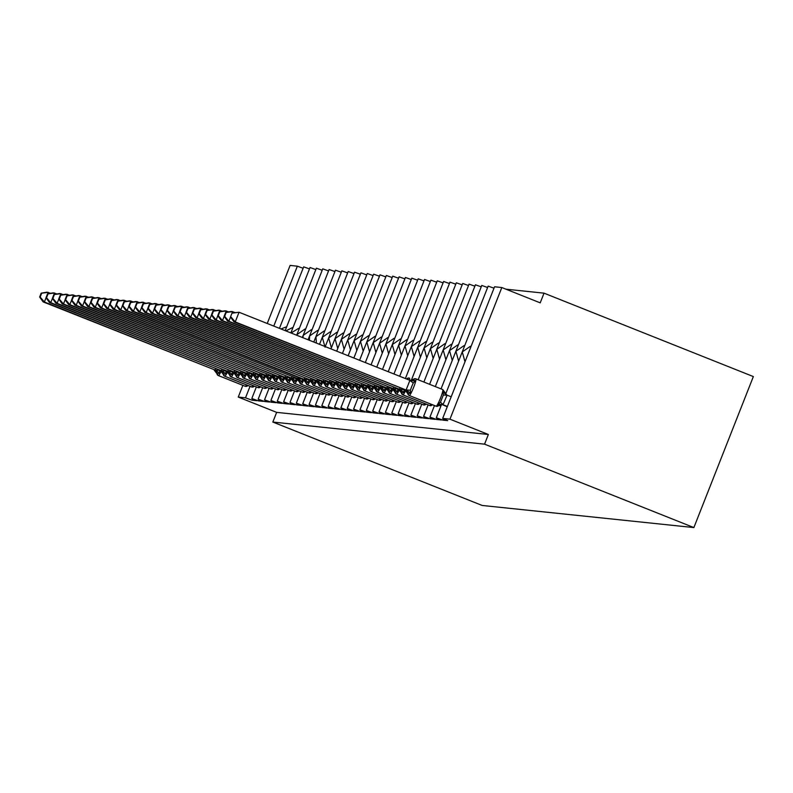 <?xml version="1.0" encoding="UTF-8"?>
<svg xmlns="http://www.w3.org/2000/svg" width="793" height="793" viewBox="0 0 793 793"><rect width="100%" height="100%" fill="white"/><g stroke="black" fill="none" stroke-linecap="round" stroke-linejoin="round"><path stroke-width="1.19" d="M252.541 398.899L252.025 400.197L245.503 397.828L238.257 397.065L276.658 412.37L272.842 422.054L482.164 505.458L693.875 527.573L753.35 376.576L544.038 293.162L505.954 289.187M494.059 287.948L493.068 287.839M487.695 287.284L486.714 287.175M481.341 286.62L480.35 286.511M474.977 285.956L473.986 285.847M468.613 285.292L467.622 285.183M462.25 284.628L461.268 284.518M455.886 283.963L454.904 283.854M449.532 283.299L448.541 283.19M443.168 282.635L442.177 282.526M436.804 281.961L435.823 281.862M430.44 281.297L429.459 281.198M424.086 280.633L423.095 280.534M417.723 279.969L416.731 279.87M411.359 279.305L410.368 279.205M404.995 278.64L404.014 278.541M398.641 277.976L397.65 277.877M392.277 277.312L391.286 277.213M385.913 276.648L384.922 276.549M379.55 275.984L378.568 275.885M373.196 275.32L372.204 275.221M366.832 274.656L365.841 274.556M360.468 273.991L359.477 273.892M354.104 273.327L353.123 273.228M347.74 272.663L346.759 272.564M341.386 271.999L340.395 271.9M335.023 271.335L334.031 271.236M464.976 361.786L462.279 351.933L470.398 346.283M445.567 394.25L488.151 286.124L493.96 288.186M252.025 400.197L256.863 400.703L251.817 398.502L258.389 400.871L263.226 401.367L258.181 399.166L264.753 401.536L269.59 402.031L264.535 399.831L271.117 402.2L275.944 402.695L270.899 400.495L277.471 402.864L282.308 403.359L277.263 401.159L283.835 403.528L288.672 404.034L283.626 401.823L290.198 404.192L295.036 404.698L289.99 402.487L296.562 404.856L301.39 405.362L296.344 403.151L302.926 405.52L307.753 406.026L302.708 403.815L309.28 406.185L314.117 406.69L309.072 404.48L315.644 406.849L320.481 407.354L315.436 405.144L322.008 407.513L326.845 408.018L321.789 405.808L328.371 408.177L333.199 408.682L328.153 406.472L334.725 408.841L339.563 409.347L334.517 407.136L341.089 409.505L345.926 410.011L340.881 407.8L347.453 410.169L352.29 410.675L347.235 408.464L353.817 410.833L358.644 411.339L353.599 409.129L360.171 411.498L365.008 412.003L359.963 409.793L366.535 412.162L371.372 412.667L366.326 410.457L372.898 412.826L377.736 413.331L372.68 411.121L379.262 413.49L384.09 413.996L379.044 411.785L385.616 414.154L390.453 414.66L385.408 412.449L391.98 414.818L396.817 415.324L391.772 413.113L398.344 415.482L403.181 415.988L398.136 413.777L404.708 416.147L409.535 416.652L404.489 414.442L411.061 416.811L415.899 417.316L410.853 415.106L417.425 417.475L422.263 417.98L417.217 415.77L423.789 418.139L428.626 418.645L423.581 416.434L430.153 418.803L434.99 419.309L429.935 417.098L436.517 419.467L441.344 419.973L436.299 417.762L442.871 420.131L443.386 418.823M442.871 420.131L447.708 420.637L442.663 418.426L494.564 286.779L501.82 287.542L449.958 419.18L488.369 434.485L276.658 412.37M442.663 418.426L494.564 286.779M458.612 361.122L455.916 351.269L464.034 345.619M441.057 388.877L481.787 285.46L487.606 287.522M436.517 419.467L437.022 418.159M452.248 360.458L449.552 350.605L457.68 344.955M435.327 386.597L475.433 284.796L481.242 286.858M430.153 418.803L430.668 417.495M445.884 359.794L443.188 349.941L451.316 344.291M429.608 384.318L469.069 284.132L474.878 286.194M423.789 418.139L424.305 416.831M439.53 359.13L436.834 349.277L444.952 343.627M423.878 382.038L462.706 283.468L468.514 285.53M417.425 417.475L417.941 416.166M433.166 358.466L430.47 348.613L438.588 342.963M418.159 379.758L456.342 282.804L462.16 284.865M411.061 416.811L411.577 415.502M426.803 357.802L424.106 347.949L432.235 342.298M411.795 379.094L449.988 282.139L455.797 284.201M404.708 416.147L405.223 414.838M420.439 357.137L417.742 347.284L425.871 341.634M405.431 378.43L443.624 281.475L449.433 283.537M398.344 415.482L398.859 414.174M414.085 356.473L411.389 346.62L419.507 340.97M399.662 376.259L437.26 280.811L443.069 282.873M391.98 414.818L392.495 413.51M407.721 355.809L405.025 345.956L413.143 340.306M393.943 373.979L430.896 280.147L436.705 282.209M385.616 414.154L386.132 412.846M401.357 355.145L398.661 345.292L406.789 339.642M388.213 371.699L424.542 279.483L430.351 281.545M379.262 413.49L379.778 412.182M394.993 354.481L392.297 344.628L400.425 338.978M382.494 369.419L418.179 278.819L423.987 280.881M372.898 412.826L373.414 411.517M388.639 353.817L385.943 343.964L394.062 338.314M376.764 367.129L411.815 278.155L417.624 280.216M366.535 412.162L367.05 410.853M382.276 353.153L379.579 343.3L387.698 337.649M371.045 364.849L405.451 277.491L411.26 279.552M360.171 411.498L360.686 410.189M375.912 352.488L373.216 342.635L381.344 336.985M365.315 362.57L399.097 276.826L404.906 278.888M353.817 410.833L354.332 409.525M369.548 351.824L366.852 341.971L374.98 336.321M359.596 360.29L392.733 276.162L398.542 278.224M347.453 410.169L347.968 408.861M363.194 351.16L360.488 341.307L368.616 335.657M353.866 358.01L386.369 275.498L392.178 277.56M341.089 409.505L341.605 408.197M356.83 350.496L354.134 340.643L362.252 334.993M348.147 355.73L380.006 274.834L385.814 276.896M334.725 408.841L335.241 407.533M350.466 349.832L347.77 339.979L355.888 334.329M342.417 353.45L373.652 274.17L379.46 276.232M328.371 408.177L328.887 406.868M344.103 349.168L341.406 339.315L349.535 333.665M336.698 351.16L367.288 273.506L373.097 275.567M322.008 407.513L322.523 406.204M337.739 348.504L335.042 338.651L343.171 333.001M330.968 348.88L360.924 272.842L366.733 274.903M315.644 406.849L316.159 405.54M331.385 347.84L328.689 337.987L336.807 332.336M325.239 346.6L354.56 272.177L360.369 274.239M309.28 406.185L309.795 404.876M325.021 347.175L322.325 337.322L330.443 331.672M319.52 344.321L348.196 271.513L354.015 273.575M302.926 405.52L303.432 404.212M316.397 343.082L315.961 336.658L324.089 331.008M313.79 342.041L341.842 270.849L347.651 272.911M296.562 404.856L297.078 403.548M309.419 340.296L309.597 335.994L317.725 330.344M308.071 339.761L335.479 270.185L341.287 272.247M290.198 404.192L290.714 402.884M302.896 337.699L303.243 335.33L311.362 329.68M302.341 337.481L329.115 269.521L334.924 271.583M283.835 403.528L284.35 402.22M277.471 402.864L277.986 401.555M271.117 402.2L271.632 400.891M264.753 401.536L265.268 400.227M258.389 400.871L258.905 399.563M449.958 419.18L442.712 418.417M544.038 293.162L540.221 302.847L501.82 287.542M303.114 268.262L297.355 266.19L290.109 265.427L267.241 323.485M279.443 328.352L303.669 266.854L309.478 268.926M285.173 330.631L310.033 267.519L315.842 269.59M290.892 332.911L316.397 268.183L322.206 270.254M304.998 329.016L296.879 334.666L322.751 268.847L328.56 270.919M238.257 397.065L242.876 385.339M488.369 434.485L484.553 444.159L272.842 422.054M693.875 527.573L484.553 444.159M280.98 328.966L285.916 327.023M285.876 330.909L292.28 327.687M291.1 333.001L298.644 328.352M221.247 371.055A8.951 1.061 111.7 0 1 218.452 375.565L218.303 375.545A8.951 1.061 111.7 0 1 218.263 375.535L245.146 386.25A8.951 1.061 -68.3 0 0 245.146 386.25A8.951 1.061 -68.3 0 0 245.186 386.26A2.082 2.062 96 0 0 245.731 386.389L245.88 386.409A2.082 2.062 -84 0 0 247.495 385.874L245.88 386.409A2.082 2.062 -84 0 1 245.334 386.28A8.951 1.061 -68.3 0 0 246.504 384.922M46.063 297.752L44.388 302.004L215.25 370.093L219.542 370.321L219.72 373.216L216.866 373.622L218.263 375.535A8.951 1.061 111.7 0 1 218.234 375.515M41.177 293.152L39.65 297.018L40.156 297.068L41.682 293.202L41.177 293.152L46.926 292.191L50.643 293.301M41.682 293.202L48.204 292.33L47.62 293.797M215.26 370.004L215.428 368.666M40.156 297.068L44.388 302.004L43.119 301.875L215.25 370.093M219.72 373.216L215.428 370.162M216.866 373.622L214.15 370.024M43.119 301.875L39.65 297.018M251.48 386.895A8.951 1.061 -68.3 0 0 251.51 386.915A2.082 2.062 96 0 0 252.095 387.063L252.243 387.073A2.082 2.062 -84 0 0 253.859 386.538L254.047 386.469M52.427 298.416L50.752 302.668L221.614 370.757L225.906 370.985L226.074 373.88L223.22 374.286L224.627 376.199A8.951 1.061 111.7 0 1 224.588 376.179M47.53 293.816L46.014 297.682L46.519 297.732L48.046 293.866L47.53 293.816L53.29 292.855L56.997 293.965M48.046 293.866L54.558 292.994L53.983 294.461M221.624 370.668L221.792 369.33M46.519 297.732L50.752 302.668L49.473 302.539L221.614 370.757M226.074 373.88L221.792 370.827M223.229 374.286L220.513 370.688M49.473 302.539L46.014 297.682M257.844 387.559A8.951 1.061 -68.3 0 0 257.874 387.579A8.951 1.061 -68.3 0 0 257.903 387.589A2.082 2.062 96 0 0 258.459 387.727L258.607 387.737A2.082 2.062 -84 0 0 260.213 387.202L258.607 387.737A2.082 2.062 -84 0 1 258.062 387.608A8.951 1.061 -68.3 0 0 259.232 386.25M58.791 299.08L57.116 303.332L227.978 371.421L232.27 371.649L232.438 374.544L229.583 374.95L230.991 376.863A8.951 1.061 111.7 0 1 230.991 376.863A8.951 1.061 111.7 0 1 230.951 376.844M53.894 294.481L52.378 298.346L52.883 298.396L54.4 294.53L53.894 294.481L59.653 293.519L63.361 294.629M54.4 294.53L60.922 293.658L60.347 295.125M227.987 371.332L228.156 369.994M52.883 298.396L57.116 303.332L55.837 303.204L227.978 371.421M232.438 374.544L228.146 371.491M229.583 374.95L226.877 371.352M55.837 303.204L52.378 298.346M240.329 373.047A8.951 1.061 111.7 0 1 237.533 377.557L237.385 377.537A8.951 1.061 111.7 0 1 237.345 377.527L264.238 388.243A8.951 1.061 -68.3 0 0 264.238 388.243A8.951 1.061 -68.3 0 0 264.267 388.253A2.082 2.062 96 0 0 264.812 388.392L264.971 388.401A2.082 2.062 -84 0 0 266.577 387.866L267.112 387.519M65.145 299.744L63.47 303.997L234.341 372.086L238.624 372.314L238.802 375.208L235.947 375.614L237.345 377.527A8.951 1.061 111.7 0 1 237.315 377.508M60.258 295.145L58.732 299.011L59.247 299.06L60.764 295.194L60.258 295.145L66.017 294.183L69.725 295.293M60.764 295.194L67.286 294.322L66.701 295.789M234.341 371.996L234.51 370.658M59.247 299.06L63.47 303.997L62.201 303.868L234.341 372.086M238.802 375.208L234.51 372.155M235.947 375.614L233.241 372.016M62.201 303.868L58.732 299.011M270.562 388.887A8.951 1.061 -68.3 0 0 270.591 388.907A2.082 2.062 96 0 0 271.176 389.056L271.325 389.066A2.082 2.062 -84 0 0 272.941 388.53L271.325 389.066A2.082 2.062 -84 0 1 270.78 388.937A8.951 1.061 -68.3 0 0 271.949 387.579M71.509 300.408L69.834 304.661L240.695 372.75L244.987 372.978L245.166 375.872L242.311 376.279L243.709 378.192A8.951 1.061 111.7 0 1 243.679 378.172M66.622 295.809L65.095 299.675L65.601 299.724L67.127 295.858L66.622 295.809L72.371 294.847L76.088 295.958M67.127 295.858L73.65 294.986L73.065 296.453M240.705 372.66L240.874 371.322M65.601 299.724L69.834 304.661L68.565 304.532L240.695 372.75M245.166 375.872L240.874 372.819M242.311 376.279L239.595 372.68M68.565 304.532L65.095 299.675M276.926 389.551A8.951 1.061 -68.3 0 0 276.955 389.571A8.951 1.061 -68.3 0 0 276.995 389.581A2.082 2.062 96 0 0 277.54 389.72L277.689 389.73A2.082 2.062 -84 0 0 279.305 389.194L277.689 389.73A2.082 2.062 -84 0 1 277.144 389.601A8.951 1.061 -68.3 0 0 278.313 388.243M77.873 301.072L76.197 305.325L247.059 373.414L251.351 373.642L251.53 376.536L248.665 376.943L250.073 378.856A8.951 1.061 111.7 0 1 250.073 378.856A8.951 1.061 111.7 0 1 250.043 378.836M72.986 296.473L71.459 300.339L71.965 300.388L73.491 296.523L72.986 296.473L78.735 295.511L82.452 296.622M73.491 296.523L80.004 295.65L79.429 297.117M247.069 373.325L247.238 371.986M71.965 300.388L76.197 305.325L74.919 305.196L247.059 373.414M251.53 376.536L247.238 373.483M248.675 376.943L245.959 373.344M74.919 305.196L71.459 300.339M283.289 390.215A8.951 1.061 -68.3 0 0 283.319 390.235A8.951 1.061 -68.3 0 0 283.349 390.245A2.082 2.062 96 0 0 283.904 390.384L284.053 390.394A2.082 2.062 -84 0 0 285.658 389.859L285.857 389.789M84.236 301.736L82.561 305.989L253.423 374.078L257.715 374.306L257.884 377.2L255.029 377.607L256.436 379.52A8.951 1.061 111.7 0 1 256.397 379.5M79.34 297.137L77.823 301.003L78.329 301.053L79.855 297.187L79.34 297.137L85.099 296.176L88.806 297.286M79.855 297.187L86.368 296.314L85.793 297.781M253.433 373.989L253.601 372.651M78.329 301.053L82.561 305.989L81.282 305.86L253.423 374.078M257.884 377.2L253.591 374.147M255.029 377.607L252.323 374.009M81.282 305.86L77.823 301.003M289.653 390.88A8.951 1.061 -68.3 0 0 289.683 390.899A2.082 2.062 96 0 0 290.258 391.048L290.416 391.058A2.082 2.062 -84 0 0 292.022 390.523L290.416 391.058A2.082 2.062 -84 0 1 289.871 390.929A8.951 1.061 -68.3 0 0 291.041 389.571M90.59 302.401L88.915 306.653L259.787 374.742L264.079 374.97L264.247 377.864L261.393 378.271L262.8 380.184A8.951 1.061 111.7 0 1 262.761 380.164M85.703 297.801L84.177 301.667L84.692 301.717L86.209 297.851L85.703 297.801L91.463 296.84L95.17 297.95M86.209 297.851L92.731 296.978L92.147 298.446M259.787 374.653L259.955 373.315M84.692 301.717L88.915 306.653L87.646 306.524L259.787 374.742M264.247 377.864L259.955 374.811M261.393 378.271L258.687 374.673M87.646 306.524L84.177 301.667M296.007 391.544A8.951 1.061 -68.3 0 0 296.037 391.564A8.951 1.061 -68.3 0 0 296.076 391.573A2.082 2.062 96 0 0 296.622 391.712L296.77 391.722A2.082 2.062 -84 0 0 298.386 391.187L296.77 391.722A2.082 2.062 -84 0 1 296.225 391.593A8.951 1.061 -68.3 0 0 297.395 390.235M96.954 303.065L95.279 307.317L266.141 375.406L270.433 375.634L270.611 378.529L267.756 378.935L269.154 380.848A8.951 1.061 111.7 0 1 269.154 380.848A8.951 1.061 111.7 0 1 269.124 380.828M92.067 298.465L90.541 302.331L91.046 302.381L92.573 298.515L92.067 298.465L97.817 297.504L101.534 298.614M92.573 298.515L99.095 297.643L98.51 299.11M266.151 375.317L266.319 373.979M91.046 302.381L95.279 307.317L94.01 307.188L266.141 375.406M270.611 378.529L266.319 375.476M267.756 378.935L265.05 375.347M94.01 307.188L90.541 302.331M302.371 392.208A8.951 1.061 -68.3 0 0 302.401 392.228A8.951 1.061 -68.3 0 0 302.44 392.238A2.082 2.062 96 0 0 302.985 392.376L303.134 392.386A2.082 2.062 -84 0 0 304.75 391.851L303.134 392.386A2.082 2.062 -84 0 1 302.589 392.257A8.951 1.061 -68.3 0 0 303.759 390.899M103.318 303.729L101.643 307.981L272.505 376.07L276.797 376.298L276.975 379.193L274.11 379.599L275.518 381.512A8.951 1.061 111.7 0 1 275.488 381.492M98.431 299.13L96.905 302.995L97.41 303.045L98.937 299.179L98.431 299.13L104.18 298.168L107.898 299.278M98.937 299.179L105.459 298.307L104.874 299.774M272.514 375.981L272.683 374.643M97.41 303.045L101.643 307.981L100.374 307.853L272.505 376.07M276.975 379.193L272.683 376.14M274.12 379.599L271.404 376.011M100.374 307.853L96.905 302.995M308.735 392.872A8.951 1.061 -68.3 0 0 308.764 392.892A2.082 2.062 96 0 0 309.349 393.041L309.498 393.05A2.082 2.062 -84 0 0 311.104 392.515L309.498 393.05A2.082 2.062 -84 0 1 308.953 392.922A8.951 1.061 -68.3 0 0 310.122 391.564M278.878 376.645L283.16 376.962L283.329 379.857L280.474 380.263L281.882 382.176A8.951 1.061 111.7 0 1 281.842 382.157L308.764 392.892A8.951 1.061 -68.3 0 0 308.794 392.902L282.07 382.206A2.082 2.062 -84 0 1 280.772 380.432A4.58 4.55 96 0 0 277.917 376.516L279.037 376.804L279.047 375.307M104.785 299.794L103.268 303.66L103.774 303.709L105.3 299.843L104.785 299.794L110.544 298.832L114.251 299.942M105.3 299.843L111.813 298.971L111.238 300.438M109.682 304.393L108.007 308.646L278.868 376.734M103.774 303.709L108.007 308.646L106.728 308.517L277.917 376.516M283.329 379.857L279.037 376.804M278.442 376.992L277.768 376.675M106.728 308.517L103.268 303.66M315.099 393.536A8.951 1.061 -68.3 0 0 315.128 393.556A8.951 1.061 -68.3 0 0 315.158 393.566A2.082 2.062 96 0 0 315.703 393.705L315.862 393.715A2.082 2.062 -84 0 0 317.468 393.179L318.003 392.832M116.036 305.057L114.361 309.31L285.232 377.399L289.524 377.627L289.693 380.521L286.838 380.937L288.246 382.841A8.951 1.061 111.7 0 1 288.206 382.821M111.149 300.458L109.622 304.324L110.138 304.373L111.654 300.507L111.149 300.458L116.908 299.496L120.615 300.606M111.654 300.507L118.177 299.635L117.602 301.102M285.232 377.309L285.401 375.971M110.138 304.373L114.361 309.31L113.092 309.181L285.232 377.399M289.693 380.521L285.401 377.468M286.838 380.927L284.132 377.339M113.092 309.181L109.622 304.324M321.452 394.2A8.951 1.061 -68.3 0 0 321.492 394.22A2.082 2.062 96 0 0 322.067 394.369L322.226 394.379A2.082 2.062 -84 0 0 323.831 393.843L322.226 394.379A2.082 2.062 -84 0 1 321.671 394.25A8.951 1.061 -68.3 0 0 322.84 392.892M122.4 305.721L120.724 309.974L291.596 378.063L295.878 378.291L296.057 381.185L293.202 381.602L294.599 383.505A8.951 1.061 111.7 0 1 294.57 383.485M117.513 301.122L115.986 304.988L116.492 305.037L118.018 301.171L117.513 301.122L123.262 300.16L126.979 301.271M118.018 301.171L124.541 300.299L123.956 301.766M291.596 377.974L291.765 376.635M116.492 305.037L120.724 309.974L119.456 309.845L291.596 378.063M296.057 381.185L291.765 378.132M293.202 381.592L290.496 378.003M119.456 309.845L115.986 304.988M327.816 394.864A8.951 1.061 -68.3 0 0 327.846 394.884A8.951 1.061 -68.3 0 0 327.886 394.894A2.082 2.062 96 0 0 328.431 395.033L328.58 395.043A2.082 2.062 -84 0 0 330.195 394.508L328.58 395.043A2.082 2.062 -84 0 1 328.034 394.914A8.951 1.061 -68.3 0 0 329.204 393.556M128.763 306.385L127.088 310.638L297.95 378.727L302.242 378.955L302.42 381.849L299.566 382.266L300.963 384.179A8.951 1.061 111.7 0 1 300.934 384.149L328.431 395.033A2.082 2.062 96 0 0 328.51 395.033M123.877 301.786L122.35 305.652L122.856 305.701L124.382 301.836L123.877 301.786L129.626 300.825L133.343 301.935M124.382 301.836L130.904 300.963L130.32 302.43M297.96 378.638L298.128 377.299M122.856 305.701L127.088 310.638L125.819 310.509L297.95 378.727M302.42 381.849L298.128 378.796M299.566 382.256L296.85 378.667M125.819 310.509L122.35 305.652M334.18 395.529A8.951 1.061 -68.3 0 0 334.21 395.548A8.951 1.061 -68.3 0 0 334.249 395.558A2.082 2.062 96 0 0 334.795 395.697L334.943 395.707A2.082 2.062 -84 0 0 336.549 395.172L334.943 395.707A2.082 2.062 -84 0 1 334.398 395.578A8.951 1.061 -68.3 0 0 335.568 394.22M304.324 379.302L308.606 379.619L308.774 382.513L305.92 382.93L303.213 379.332L304.492 379.46L304.492 377.964M130.23 302.45L128.714 306.316L129.219 306.366L130.746 302.5L130.23 302.45L135.99 301.489L139.697 302.599M130.746 302.5L137.258 301.627L136.683 303.095M135.127 307.05L133.452 311.302L304.314 379.391M129.219 306.366L133.452 311.302L132.173 311.173L303.213 379.332M308.774 382.513L304.492 379.46M132.173 311.173L128.714 306.316M340.544 396.203A8.951 1.061 -68.3 0 0 340.574 396.213A2.082 2.062 96 0 0 341.149 396.361L341.307 396.371A2.082 2.062 -84 0 0 342.913 395.836L341.307 396.371A2.082 2.062 -84 0 1 340.762 396.242A8.951 1.061 -68.3 0 0 341.932 394.884M141.481 307.714L139.806 311.966L310.678 380.055L314.97 380.283L315.138 383.178L312.283 383.594M136.594 303.114L135.068 306.98L135.583 307.03L137.1 303.164L136.594 303.114L142.353 302.153L146.061 303.263M137.1 303.164L143.622 302.292L143.047 303.759M310.678 379.966L310.846 378.628M135.583 307.03L139.806 311.966L138.537 311.837L310.678 380.055M315.138 383.178L310.846 380.125M316.665 381.017A8.951 1.061 111.7 0 1 313.879 385.527L313.721 385.507A8.951 1.061 111.7 0 1 313.691 385.507L309.577 379.996M138.537 311.837L135.068 306.98M346.898 396.867A8.951 1.061 -68.3 0 0 346.938 396.877A8.951 1.061 -68.3 0 0 346.967 396.887A2.082 2.062 96 0 0 347.512 397.025L347.671 397.035A2.082 2.062 -84 0 0 349.277 396.5L347.671 397.035A2.082 2.062 -84 0 1 347.116 396.906A8.951 1.061 -68.3 0 0 348.286 395.548M147.845 308.378L146.17 312.63L317.041 380.719L321.324 380.947L321.502 383.842L318.647 384.258L320.045 386.171A8.951 1.061 111.7 0 1 320.015 386.141M142.958 303.778L141.432 307.644L141.937 307.694L143.464 303.828L142.958 303.778L148.717 302.817L152.425 303.927M143.464 303.828L149.986 302.956L149.401 304.423M317.041 380.63L317.21 379.292M141.937 307.694L146.17 312.63L144.901 312.501L317.041 380.719M321.502 383.842L317.21 380.789M318.647 384.248L315.941 380.66M144.901 312.501L141.432 307.644M329.392 382.345A8.951 1.061 111.7 0 1 326.597 386.855L326.448 386.835A8.951 1.061 111.7 0 1 326.409 386.835L353.291 397.541A8.951 1.061 -68.3 0 0 353.291 397.541A8.951 1.061 -68.3 0 0 353.331 397.551A2.082 2.062 96 0 0 353.876 397.689L354.025 397.699A2.082 2.062 -84 0 0 355.641 397.164L354.025 397.699A2.082 2.062 -84 0 1 353.48 397.571A8.951 1.061 -68.3 0 0 354.649 396.213M154.209 309.042L152.534 313.294L323.395 381.383L327.687 381.611L327.866 384.506L325.011 384.922L326.409 386.835A8.951 1.061 111.7 0 1 326.379 386.806M149.322 304.443L147.795 308.308L148.301 308.358L149.827 304.492L149.322 304.443L155.071 303.481L158.788 304.591M149.827 304.492L156.35 303.62L155.765 305.087M323.405 381.294L323.574 379.956M148.301 308.358L152.534 313.294L151.265 313.166L323.395 381.383M327.866 384.506L323.574 381.453M325.011 384.912L322.295 381.324M151.265 313.166L147.795 308.308M359.625 398.195A8.951 1.061 -68.3 0 0 359.655 398.205A8.951 1.061 -68.3 0 0 359.695 398.215A2.082 2.062 96 0 0 360.24 398.354L360.389 398.364A2.082 2.062 -84 0 0 361.995 397.828L360.389 398.364A2.082 2.062 -84 0 1 359.844 398.235A8.951 1.061 -68.3 0 0 361.013 396.877M160.573 309.706L158.897 313.959L329.759 382.048L334.051 382.276L334.22 385.17L331.365 385.586L332.773 387.499A8.951 1.061 111.7 0 1 332.733 387.47M155.676 305.107L154.159 308.973L154.665 309.022L156.191 305.156L155.676 305.107L161.435 304.145L165.142 305.255M156.191 305.156L162.704 304.284L162.129 305.751M329.769 381.958L329.938 380.62M154.665 309.022L158.897 313.959L157.619 313.83L329.759 382.048M334.22 385.17L329.938 382.117M331.375 385.576L328.659 381.988M157.619 313.83L154.159 308.973M365.989 398.859A8.951 1.061 -68.3 0 0 366.019 398.869A8.951 1.061 -68.3 0 0 366.049 398.879A2.082 2.062 96 0 0 366.594 399.018L366.753 399.028A2.082 2.062 -84 0 0 368.358 398.492L366.753 399.028A2.082 2.062 -84 0 1 366.207 398.899A8.951 1.061 -68.3 0 0 367.377 397.541M166.927 310.37L165.261 314.623L336.123 382.712L340.415 382.94L340.584 385.834L337.729 386.25L339.136 388.164A8.951 1.061 111.7 0 1 339.136 388.164A8.951 1.061 111.7 0 1 339.097 388.144M162.04 305.771L160.523 309.637L161.029 309.686L162.545 305.82L162.04 305.771L167.799 304.809L171.506 305.92M162.545 305.82L169.068 304.948L168.493 306.415M336.123 382.623L336.301 381.284M161.029 309.686L165.261 314.623L163.982 314.494L336.123 382.712M340.584 385.834L336.291 382.781M337.729 386.241L335.023 382.652M163.982 314.494L160.523 309.637M348.474 384.337A8.951 1.061 111.7 0 1 345.679 388.848L345.53 388.828A8.951 1.061 111.7 0 1 345.49 388.828L372.383 399.533A8.951 1.061 -68.3 0 0 372.383 399.533A8.951 1.061 -68.3 0 0 372.413 399.543A2.082 2.062 96 0 0 372.958 399.682L373.116 399.692A2.082 2.062 -84 0 0 374.722 399.157L375.258 398.81M173.29 311.034L171.615 315.287L342.487 383.376L346.769 383.604L346.947 386.498L344.093 386.915L345.49 388.828A8.951 1.061 111.7 0 1 345.461 388.808M168.403 306.435L166.877 310.301L167.392 310.35L168.909 306.485L168.403 306.435L174.163 305.474L177.87 306.584M168.909 306.485L175.431 305.612L174.847 307.089M342.487 383.287L342.655 381.948M167.392 310.35L171.615 315.287L170.346 315.158L342.487 383.376M346.947 386.498L342.655 383.445M344.093 386.905L341.386 383.316M170.346 315.158L166.877 310.301M378.707 400.187A8.951 1.061 -68.3 0 0 378.737 400.197A2.082 2.062 96 0 0 379.322 400.346L379.47 400.356A2.082 2.062 -84 0 0 381.086 399.821L379.47 400.356A2.082 2.062 -84 0 1 378.925 400.227A8.951 1.061 -68.3 0 0 380.095 398.869M179.654 311.699L177.979 315.951L348.841 384.04L353.133 384.268L353.311 387.162L350.456 387.579L351.854 389.492A8.951 1.061 111.7 0 1 351.824 389.472M174.767 307.099L173.241 310.965L173.746 311.015L175.273 307.149L174.767 307.099L180.517 306.138L184.234 307.248M175.273 307.149L181.795 306.276L181.21 307.753M348.851 383.951L349.019 382.613M173.746 311.015L177.979 315.951L176.71 315.822L348.841 384.04M353.311 387.162L349.019 384.109M350.456 387.569L347.74 383.981M176.71 315.822L173.241 310.965M385.071 400.852A8.951 1.061 -68.3 0 0 385.101 400.861A8.951 1.061 -68.3 0 0 385.14 400.871A2.082 2.062 96 0 0 385.685 401.01L385.834 401.02A2.082 2.062 -84 0 0 387.45 400.485L385.834 401.02A2.082 2.062 -84 0 1 385.289 400.891A8.951 1.061 -68.3 0 0 386.459 399.533M186.018 312.363L184.343 316.615L355.205 384.704L359.497 384.932L359.665 387.827L356.81 388.243L358.218 390.156A8.951 1.061 111.7 0 1 358.218 390.156A8.951 1.061 111.7 0 1 358.178 390.136M181.121 307.763L179.605 311.629L180.11 311.679L181.637 307.813L181.121 307.763L186.88 306.802L190.588 307.912M181.637 307.813L188.149 306.941L187.574 308.418M355.214 384.615L355.383 383.277M180.11 311.679L184.343 316.615L183.064 316.486L355.205 384.704M359.665 387.827L355.383 384.774M356.82 388.233L354.104 384.645M183.064 316.486L179.605 311.629M367.565 386.34A8.951 1.061 111.7 0 1 364.77 390.84L364.611 390.83A8.951 1.061 111.7 0 1 364.582 390.82L391.464 401.526A8.951 1.061 -68.3 0 0 391.464 401.526A8.951 1.061 -68.3 0 0 391.494 401.536A2.082 2.062 96 0 0 392.049 401.674L392.198 401.684A2.082 2.062 -84 0 0 393.804 401.149L392.198 401.684A2.082 2.062 -84 0 1 391.653 401.555A8.951 1.061 -68.3 0 0 392.822 400.197M192.382 313.027L190.707 317.279L361.568 385.368L365.86 385.596L366.029 388.491L363.174 388.907L364.582 390.82A8.951 1.061 111.7 0 1 364.542 390.8M187.485 308.427L185.968 312.293L186.474 312.343L188 308.477L187.485 308.427L193.244 307.476L196.951 308.576M188 308.477L194.513 307.605L193.938 309.082M361.578 385.279L361.747 383.941M186.474 312.343L190.707 317.279L189.428 317.15L361.568 385.368M366.029 388.491L361.737 385.438M363.174 388.897L360.468 385.309M189.428 317.15L185.968 312.293M397.799 402.18A8.951 1.061 -68.3 0 0 397.828 402.19A2.082 2.062 96 0 0 398.403 402.338L398.562 402.348A2.082 2.062 -84 0 0 400.168 401.813L398.562 402.348A2.082 2.062 -84 0 1 398.017 402.22A8.951 1.061 -68.3 0 0 399.186 400.861M198.736 313.691L197.06 317.943L367.932 386.032L372.214 386.26L372.393 389.155L369.538 389.571L370.946 391.484A8.951 1.061 111.7 0 1 370.906 391.464M193.849 309.092L192.322 312.957L192.838 313.017L194.354 309.141L193.849 309.092L199.608 308.14L203.315 309.24M194.354 309.141L200.877 308.269L200.292 309.746M367.932 385.943L368.101 384.605M192.838 313.017L197.06 317.943L195.792 317.815L367.932 386.032M372.393 389.155L368.101 386.102M369.538 389.561L366.832 385.973M195.792 317.815L192.322 312.957M404.152 402.844A8.951 1.061 -68.3 0 0 404.182 402.854A8.951 1.061 -68.3 0 0 404.222 402.864A2.082 2.062 96 0 0 404.767 403.003L404.916 403.022A2.082 2.062 -84 0 0 406.531 402.477L404.916 403.022A2.082 2.062 -84 0 1 404.371 402.884A8.951 1.061 -68.3 0 0 405.54 401.526M205.1 314.365L203.424 318.608L374.286 386.697L378.578 386.925L378.757 389.819L375.902 390.235L377.299 392.148A8.951 1.061 111.7 0 1 377.299 392.148A8.951 1.061 111.7 0 1 377.27 392.129M200.213 309.756L198.686 313.622L199.192 313.681L200.718 309.805L200.213 309.756L205.962 308.804L209.679 309.904M200.718 309.805L207.241 308.933L206.656 310.41M374.296 386.607L374.465 385.269M199.192 313.681L203.424 318.608L202.156 318.479L374.286 386.697M378.757 389.819L374.465 386.766M375.902 390.225L373.196 386.637M202.156 318.479L198.686 313.622M410.516 403.508A8.951 1.061 -68.3 0 0 410.546 403.518A8.951 1.061 -68.3 0 0 410.586 403.528A2.082 2.062 96 0 0 411.131 403.667L411.28 403.687A2.082 2.062 -84 0 0 412.895 403.141L411.28 403.687A2.082 2.062 -84 0 1 410.734 403.548A8.951 1.061 -68.3 0 0 411.904 402.19M211.463 315.029L209.788 319.272L380.65 387.361L384.942 387.589L385.12 390.483L382.256 390.899L383.663 392.813A8.951 1.061 111.7 0 1 383.634 392.793M206.577 310.42L205.05 314.286L205.556 314.345L207.082 310.469L206.577 310.42L212.326 309.468L216.043 310.569M207.082 310.469L213.604 309.597L213.02 311.074M380.66 387.271L380.828 385.933M205.556 314.345L209.788 319.272L208.519 319.143L380.65 387.361M385.12 390.483L380.828 387.43M382.266 390.89L379.55 387.301M208.519 319.143L205.05 314.286M416.88 404.172A8.951 1.061 -68.3 0 0 416.91 404.182A2.082 2.062 96 0 0 417.495 404.331L417.643 404.351A2.082 2.062 -84 0 0 419.249 403.815L417.643 404.351A2.082 2.062 -84 0 1 417.098 404.212A8.951 1.061 -68.3 0 0 418.268 402.854M387.024 387.936L391.306 388.253L391.474 391.147L388.62 391.564L390.027 393.477A8.951 1.061 111.7 0 1 389.987 393.457L416.91 404.182A8.951 1.061 -68.3 0 0 416.94 404.192L390.215 393.497A2.082 2.062 -84 0 1 388.917 391.722A4.58 4.55 96 0 0 386.062 387.817L387.182 388.094L387.192 386.597M212.93 311.084L211.414 314.95L211.919 315.009L213.446 311.134L212.93 311.084L218.69 310.132L222.397 311.233M213.446 311.134L219.958 310.261L219.383 311.738M217.827 315.693L216.152 319.936L387.014 388.025M211.919 315.009L216.152 319.936L214.873 319.807L386.062 387.817M391.474 391.147L387.182 388.094M388.62 391.564L385.913 387.965M214.873 319.807L211.414 314.95M423.244 404.836A8.951 1.061 -68.3 0 0 423.274 404.856A8.951 1.061 -68.3 0 0 423.303 404.856A2.082 2.062 96 0 0 423.849 404.995L424.007 405.015A2.082 2.062 -84 0 0 425.613 404.48L424.007 405.015A2.082 2.062 -84 0 1 423.462 404.876A8.951 1.061 -68.3 0 0 424.632 403.518M224.181 316.357L222.506 320.6L393.378 388.689L397.67 388.917L397.838 391.811L394.983 392.228L396.391 394.141A8.951 1.061 111.7 0 1 396.351 394.121M219.294 311.748L217.768 315.614L218.283 315.673L219.8 311.798L219.294 311.748L225.053 310.797L228.761 311.897M219.8 311.798L226.322 310.925L225.737 312.402M393.378 388.6L393.546 387.262M218.283 315.673L222.506 320.6L221.237 320.471L393.378 388.689M397.838 391.811L393.546 388.758M394.983 392.228L392.277 388.629M221.237 320.471L217.768 315.614M405.729 390.325A8.951 1.061 111.7 0 1 402.933 394.825L402.785 394.815A8.951 1.061 111.7 0 1 402.745 394.805L429.628 405.52A8.951 1.061 -68.3 0 0 429.628 405.52A8.951 1.061 -68.3 0 0 429.667 405.52A2.082 2.062 96 0 0 430.212 405.659L430.371 405.679A2.082 2.062 -84 0 0 431.977 405.144L430.371 405.679A2.082 2.062 -84 0 1 429.816 405.54A8.951 1.061 -68.3 0 0 430.986 404.182M230.545 317.022L228.87 321.264L399.741 389.353L404.024 389.581L404.202 392.476L401.347 392.892L402.745 394.805A8.951 1.061 111.7 0 1 402.715 394.785M225.658 312.412L224.132 316.278L224.637 316.338L226.164 312.462L225.658 312.412L231.407 311.461L235.124 312.561M226.164 312.462L232.686 311.59L232.101 313.066M399.741 389.264L399.91 387.926M224.637 316.338L228.87 321.264L227.601 321.135L399.741 389.353M440.878 406.125L438.995 405.372M441.007 405.808L439.362 405.144M409.436 380.154A8.951 1.061 111.7 0 0 409.525 378.192L409.555 378.202A8.951 1.061 111.7 0 0 409.495 378.182A2.082 2.062 96 0 0 408.95 378.043L407.186 378.568A2.082 2.062 -84 0 1 408.871 378.033M406.601 379.024A4.58 4.55 96 0 0 407.186 378.568L407.771 379.094M404.202 392.476L399.91 389.422M401.347 392.892L398.641 389.294M227.601 321.135L224.132 316.278M438.341 405.808A2.082 2.062 -84 0 1 436.725 406.343L438.529 405.729L438.202 404.152L440.492 402.239L443.356 394.983L442.96 392.059L444.04 391.336M232.022 313.076L230.495 316.942L232.022 313.076L239.05 312.254L410.08 380.412A4.58 4.55 96 0 0 413.549 379.232A2.082 2.062 -84 0 1 415.155 378.697L413.351 379.302L415.324 381.046L413.252 382.979L411.696 386.548L410.387 390.245L410.566 393.15L407.711 393.556L409.109 395.469A8.951 1.061 111.7 0 1 409.079 395.449L435.991 406.185A8.951 1.061 -68.3 0 0 436.031 406.185L436.18 406.204A8.951 1.061 -68.3 0 0 440.551 397.997A8.951 1.061 -68.3 0 0 442.772 389.561A8.951 1.061 -68.3 0 0 442.742 389.551L415.919 378.866M232.527 313.126L239.05 312.254L235.234 321.938L406.095 390.017L409.912 380.343M231.001 317.002L235.234 321.938L233.965 321.799L406.095 390.017M447.242 406.789L442.93 404.906A4.58 4.55 96 0 0 441.81 404.618M442.96 392.059L447.054 395.231L442.93 404.906M451.187 396.787L447.054 395.142M447.371 406.472L443.247 404.826M438.202 404.152L443.069 404.757M405.144 389.809A4.58 4.55 96 0 1 407.999 393.715A2.082 2.062 -84 0 0 409.297 395.489A8.951 1.061 111.7 0 0 413.668 387.281A8.951 1.061 111.7 0 0 415.889 378.856A8.951 1.061 111.7 0 1 415.889 378.856L442.772 389.561L446.885 395.073M410.566 393.15L406.274 390.087M415.324 381.046L410.447 380.541M407.711 393.556L404.995 389.958M233.965 321.799L230.495 316.942M245.503 397.828L250.033 386.33M273.763 326.092L297.355 266.19M214.15 369.855A4.58 4.55 96 0 1 217.004 373.771A2.082 2.062 96 0 0 218.303 375.545L245.186 386.26L218.452 375.565A2.082 2.062 -84 0 1 217.153 373.781A4.58 4.55 96 0 0 214.298 369.875M245.146 386.25L245.731 386.389A2.082 2.062 96 0 0 245.81 386.399M254.384 386.191L252.243 387.073A2.082 2.062 -84 0 1 251.698 386.944A8.951 1.061 -68.3 0 0 252.868 385.586M227.611 371.719A8.951 1.061 111.7 0 1 224.816 376.229A2.082 2.062 -84 0 1 223.517 374.445A4.58 4.55 96 0 0 220.662 370.539M220.504 370.519A4.58 4.55 96 0 1 223.368 374.435A2.082 2.062 96 0 0 224.657 376.209A8.951 1.061 111.7 0 1 224.627 376.199L251.51 386.915A8.951 1.061 -68.3 0 0 251.55 386.925L224.816 376.229L252.095 387.063A2.082 2.062 96 0 0 252.164 387.063M233.975 372.383A8.951 1.061 111.7 0 1 231.179 376.893A2.082 2.062 -84 0 1 229.881 375.119A4.58 4.55 96 0 0 227.026 371.203M226.867 371.193A4.58 4.55 96 0 1 229.722 375.099A2.082 2.062 96 0 0 231.021 376.873L258.459 387.727A2.082 2.062 96 0 0 258.528 387.727M266.765 387.787L264.971 388.401A2.082 2.062 -84 0 1 264.426 388.273A8.951 1.061 -68.3 0 0 265.596 386.915M233.231 371.858A4.58 4.55 96 0 1 236.086 375.763A2.082 2.062 96 0 0 237.385 377.537L264.267 388.253L237.533 377.557A2.082 2.062 -84 0 1 236.235 375.783A4.58 4.55 96 0 0 233.38 371.867M264.238 388.243L264.812 388.392A2.082 2.062 96 0 0 264.892 388.392M246.692 373.711A8.951 1.061 111.7 0 1 243.897 378.221A2.082 2.062 -84 0 1 242.599 376.447A4.58 4.55 96 0 0 239.744 372.532M239.595 372.522A4.58 4.55 96 0 1 242.45 376.427A2.082 2.062 96 0 0 243.748 378.202A8.951 1.061 111.7 0 1 243.709 378.192L270.591 388.907A8.951 1.061 -68.3 0 0 270.631 388.917L243.897 378.221L271.176 389.056A2.082 2.062 96 0 0 271.256 389.056M253.056 374.375A8.951 1.061 111.7 0 1 250.261 378.885A2.082 2.062 -84 0 1 248.962 377.111A4.58 4.55 96 0 0 246.108 373.196M245.959 373.186A4.58 4.55 96 0 1 248.814 377.091A2.082 2.062 96 0 0 250.112 378.866L277.54 389.72A2.082 2.062 96 0 0 277.619 389.72M286.194 389.512L284.053 390.394A2.082 2.062 -84 0 1 283.507 390.265A8.951 1.061 -68.3 0 0 284.677 388.907M259.42 375.039A8.951 1.061 111.7 0 1 256.625 379.55A2.082 2.062 -84 0 1 255.326 377.775A4.58 4.55 96 0 0 252.471 373.86M252.313 373.85A4.58 4.55 96 0 1 255.168 377.755A2.082 2.062 96 0 0 256.466 379.53L283.507 390.265L256.466 379.53A8.951 1.061 111.7 0 1 256.436 379.52L283.904 390.384A2.082 2.062 96 0 0 283.973 390.384M265.774 375.704A8.951 1.061 111.7 0 1 262.979 380.214A2.082 2.062 -84 0 1 261.69 378.439A4.58 4.55 96 0 0 258.825 374.524M258.677 374.514A4.58 4.55 96 0 1 261.531 378.42A2.082 2.062 96 0 0 262.83 380.194A8.951 1.061 111.7 0 1 262.8 380.184L289.683 390.899A8.951 1.061 -68.3 0 0 289.713 390.909L262.979 380.214L290.258 391.048A2.082 2.062 96 0 0 290.337 391.048M272.138 376.368A8.951 1.061 111.7 0 1 269.342 380.878A2.082 2.062 -84 0 1 268.044 379.104A4.58 4.55 96 0 0 265.189 375.188M265.04 375.178A4.58 4.55 96 0 1 267.895 379.084A2.082 2.062 96 0 0 269.194 380.858L296.622 391.712A2.082 2.062 96 0 0 296.701 391.712M278.502 377.032A8.951 1.061 111.7 0 1 275.706 381.542A2.082 2.062 -84 0 1 274.408 379.768A4.58 4.55 96 0 0 271.553 375.852M271.404 375.842A4.58 4.55 96 0 1 274.259 379.748A2.082 2.062 96 0 0 275.558 381.522L302.589 392.257L275.558 381.522A8.951 1.061 111.7 0 1 275.518 381.512L302.985 392.376A2.082 2.062 96 0 0 303.065 392.376M284.865 377.696A8.951 1.061 111.7 0 1 282.07 382.206L281.911 382.186A8.951 1.061 111.7 0 1 281.882 382.176M277.758 376.506A4.58 4.55 96 0 1 280.613 380.412A2.082 2.062 96 0 0 281.911 382.186L309.349 393.041A2.082 2.062 96 0 0 309.419 393.041M317.666 393.11L315.862 393.715A2.082 2.062 -84 0 1 315.317 393.586A8.951 1.061 -68.3 0 0 316.486 392.228M291.219 378.36A8.951 1.061 111.7 0 1 288.424 382.87A2.082 2.062 -84 0 1 287.135 381.096A4.58 4.55 96 0 0 284.281 377.181M284.122 377.171A4.58 4.55 96 0 1 286.977 381.076A2.082 2.062 96 0 0 288.275 382.85L315.317 393.586L288.275 382.85A8.951 1.061 111.7 0 1 288.246 382.841L315.703 393.705A2.082 2.062 96 0 0 315.783 393.705M297.583 379.024A8.951 1.061 111.7 0 1 294.788 383.534A2.082 2.062 -84 0 1 293.489 381.76A4.58 4.55 96 0 0 290.635 377.845M290.486 377.835A4.58 4.55 96 0 1 293.341 381.74A2.082 2.062 96 0 0 294.639 383.515A8.951 1.061 111.7 0 1 294.599 383.505L321.492 394.22A8.951 1.061 -68.3 0 0 321.522 394.23L294.788 383.534L322.067 394.369A2.082 2.062 96 0 0 322.146 394.369M303.947 379.688A8.951 1.061 111.7 0 1 301.152 384.199A2.082 2.062 -84 0 1 299.853 382.424A4.58 4.55 96 0 0 296.998 378.509M296.85 378.499A4.58 4.55 96 0 1 299.704 382.404A2.082 2.062 96 0 0 301.003 384.179L328.034 394.914L301.003 384.179A8.951 1.061 111.7 0 1 300.963 384.179M310.311 380.353A8.951 1.061 111.7 0 1 307.515 384.863A2.082 2.062 -84 0 1 306.217 383.088A4.58 4.55 96 0 0 303.362 379.173M303.204 379.163A4.58 4.55 96 0 1 306.058 383.069A2.082 2.062 96 0 0 307.357 384.843L334.398 395.578L307.357 384.843A8.951 1.061 111.7 0 1 307.327 384.843A8.951 1.061 111.7 0 1 307.287 384.813M305.929 382.92L307.327 384.843L334.795 395.697A2.082 2.062 96 0 0 334.864 395.697M309.567 379.827A4.58 4.55 96 0 1 312.422 383.733A2.082 2.062 96 0 0 313.721 385.507L340.603 396.222A8.951 1.061 -68.3 0 0 340.603 396.222L313.879 385.527A2.082 2.062 -84 0 1 312.581 383.753A4.58 4.55 96 0 0 309.726 379.837M341.228 396.361A2.082 2.062 96 0 1 341.149 396.361L313.691 385.507A8.951 1.061 111.7 0 1 313.651 385.477M323.029 381.681A8.951 1.061 111.7 0 1 320.233 386.191A2.082 2.062 -84 0 1 318.935 384.417A4.58 4.55 96 0 0 316.08 380.501M315.931 380.491A4.58 4.55 96 0 1 318.786 384.397A2.082 2.062 96 0 0 320.085 386.171L347.116 396.906L320.085 386.171A8.951 1.061 111.7 0 1 320.045 386.171L347.512 397.025A2.082 2.062 96 0 0 347.592 397.025M322.295 381.155A4.58 4.55 96 0 1 325.15 385.061A2.082 2.062 96 0 0 326.448 386.835L353.331 397.551L326.597 386.855A2.082 2.062 -84 0 1 325.299 385.081A4.58 4.55 96 0 0 322.444 381.165M353.291 397.541L353.876 397.689A2.082 2.062 96 0 0 353.956 397.689M335.756 383.009A8.951 1.061 111.7 0 1 332.961 387.519A2.082 2.062 -84 0 1 331.662 385.745A4.58 4.55 96 0 0 328.808 381.829M328.649 381.82A4.58 4.55 96 0 1 331.514 385.725A2.082 2.062 96 0 0 332.802 387.499L359.844 398.235L332.802 387.499A8.951 1.061 111.7 0 1 332.773 387.499L360.24 398.354A2.082 2.062 96 0 0 360.309 398.354M342.12 383.673A8.951 1.061 111.7 0 1 339.325 388.183A2.082 2.062 -84 0 1 338.026 386.409A4.58 4.55 96 0 0 335.171 382.494M335.013 382.484A4.58 4.55 96 0 1 337.868 386.389A2.082 2.062 96 0 0 339.166 388.164L366.594 399.018A2.082 2.062 96 0 0 366.673 399.018M374.911 399.087L373.116 399.692A2.082 2.062 -84 0 1 372.571 399.563A8.951 1.061 -68.3 0 0 373.741 398.205M341.377 383.148A4.58 4.55 96 0 1 344.231 387.053A2.082 2.062 96 0 0 345.53 388.828L372.413 399.543L345.679 388.848A2.082 2.062 -84 0 1 344.38 387.073A4.58 4.55 96 0 0 341.525 383.158M372.383 399.533L372.958 399.682A2.082 2.062 96 0 0 373.037 399.682M354.838 385.011A8.951 1.061 111.7 0 1 352.042 389.512A2.082 2.062 -84 0 1 350.744 387.737A4.58 4.55 96 0 0 347.889 383.822M347.74 383.812A4.58 4.55 96 0 1 350.595 387.718A2.082 2.062 96 0 0 351.894 389.492A8.951 1.061 111.7 0 1 351.854 389.492L378.737 400.197A8.951 1.061 -68.3 0 0 378.776 400.207L352.042 389.512L379.322 400.346A2.082 2.062 96 0 0 379.401 400.346M361.202 385.676A8.951 1.061 111.7 0 1 358.406 390.176A2.082 2.062 -84 0 1 357.108 388.401A4.58 4.55 96 0 0 354.253 384.486M354.104 384.476A4.58 4.55 96 0 1 356.959 388.382A2.082 2.062 96 0 0 358.248 390.166L385.685 401.01A2.082 2.062 96 0 0 385.755 401.02M360.458 385.14A4.58 4.55 96 0 1 363.313 389.046A2.082 2.062 96 0 0 364.611 390.83L391.653 401.555L364.77 390.84A2.082 2.062 -84 0 1 363.472 389.066A4.58 4.55 96 0 0 360.617 385.15M391.464 401.526L392.049 401.674A2.082 2.062 96 0 0 392.119 401.684M373.919 387.004A8.951 1.061 111.7 0 1 371.124 391.504A2.082 2.062 -84 0 1 369.825 389.73A4.58 4.55 96 0 0 366.971 385.814M366.822 385.804A4.58 4.55 96 0 1 369.677 389.71A2.082 2.062 96 0 0 370.975 391.494A8.951 1.061 111.7 0 1 370.946 391.484L397.828 402.19A8.951 1.061 -68.3 0 0 397.858 402.2L371.124 391.504L398.403 402.338A2.082 2.062 96 0 0 398.482 402.348M380.283 387.668A8.951 1.061 111.7 0 1 377.488 392.168A2.082 2.062 -84 0 1 376.189 390.394A4.58 4.55 96 0 0 373.334 386.478M373.186 386.469A4.58 4.55 96 0 1 376.041 390.374A2.082 2.062 96 0 0 377.339 392.158L404.767 403.003A2.082 2.062 96 0 0 404.846 403.013M386.647 388.332A8.951 1.061 111.7 0 1 383.852 392.832A2.082 2.062 -84 0 1 382.553 391.058A4.58 4.55 96 0 0 379.698 387.153M379.55 387.133A4.58 4.55 96 0 1 382.404 391.038A2.082 2.062 96 0 0 383.703 392.822L410.734 403.548L383.703 392.822A8.951 1.061 111.7 0 1 383.663 392.813L411.131 403.667A2.082 2.062 96 0 0 411.21 403.677M393.011 388.996A8.951 1.061 111.7 0 1 390.215 393.497L390.057 393.487A8.951 1.061 111.7 0 1 390.027 393.477M385.904 387.797A4.58 4.55 96 0 1 388.758 391.702A2.082 2.062 96 0 0 390.057 393.487L417.495 404.331A2.082 2.062 96 0 0 417.564 404.341M399.365 389.66A8.951 1.061 111.7 0 1 396.569 394.161A2.082 2.062 -84 0 1 395.281 392.386A4.58 4.55 96 0 0 392.416 388.481M392.267 388.461A4.58 4.55 96 0 1 395.122 392.366A2.082 2.062 96 0 0 396.421 394.151L423.462 404.876L396.421 394.151A8.951 1.061 111.7 0 1 396.391 394.141L423.849 404.995A2.082 2.062 96 0 0 423.928 405.005M403.171 377.527L402.586 377.379A2.082 2.062 96 0 0 402.457 377.369L402.586 377.379A2.082 2.062 96 0 1 403.131 377.518A8.951 1.061 111.7 0 1 403.171 377.527L403.171 377.527A8.951 1.061 111.7 0 1 403.28 377.696M398.631 389.125A4.58 4.55 96 0 1 401.486 393.031A2.082 2.062 96 0 0 402.785 394.815L429.816 405.54L402.933 394.825A2.082 2.062 -84 0 1 401.635 393.05A4.58 4.55 96 0 0 398.78 389.145M409.525 378.192L408.95 378.043A2.082 2.062 96 0 0 407.334 378.578A4.58 4.55 96 0 1 406.71 379.064M429.628 405.52L430.212 405.659A2.082 2.062 96 0 0 430.292 405.669M404.995 389.789A4.58 4.55 96 0 1 407.85 393.695A2.082 2.062 96 0 0 409.148 395.479L436.031 406.185A2.082 2.062 96 0 0 436.576 406.323L436.725 406.343A2.082 2.062 -84 0 1 436.18 406.204L409.148 395.479A8.951 1.061 111.7 0 1 409.109 395.469M435.962 406.165A8.951 1.061 -68.3 0 0 435.991 406.185L436.576 406.323A2.082 2.062 96 0 0 436.656 406.333M409.922 380.382L410.159 380.422A4.58 4.55 96 0 0 413.698 379.242A2.082 2.062 96 0 1 415.304 378.707L415.889 378.856A2.082 2.062 96 0 0 415.304 378.707L415.155 378.697A2.082 2.062 -84 0 1 415.235 378.697M443.079 404.926A4.58 4.55 96 0 0 441.879 404.628L438.529 405.729M440.492 402.239L443.297 404.757M443.356 394.983L447.054 395.231M406.105 389.928L410.387 390.245M409.852 380.412L413.252 382.979M436.299 417.762L441.483 404.608M429.935 417.098L434.475 405.58M423.581 416.434L428.111 404.916M417.217 415.77L421.757 404.252M410.853 415.106L415.393 403.587M404.489 414.442L409.029 402.913M398.136 413.777L402.666 402.249M391.772 413.113L396.312 401.585M385.408 412.449L389.948 400.921M379.044 411.785L383.584 400.257M372.68 411.121L377.22 399.593M366.326 410.457L370.866 398.929M359.963 409.793L364.502 398.264M353.599 409.129L358.139 397.6M347.235 408.464L351.775 396.936M340.881 407.8L345.421 396.272M334.517 407.136L339.057 395.608M328.153 406.472L332.693 394.944M321.789 405.808L326.329 394.28M315.436 405.144L319.966 393.615M309.072 404.48L313.612 392.951M302.708 403.815L307.248 392.287M296.344 403.151L300.884 391.623M289.99 402.487L294.52 390.959M283.626 401.823L288.166 390.295M277.263 401.159L281.802 389.631M270.899 400.495L275.439 388.966M264.535 399.831L269.075 388.302M258.181 399.166L262.721 387.638M251.817 398.502L256.357 386.974M280.474 380.263L278.442 377.002M413.351 379.302L410.001 380.402"/></g></svg>
